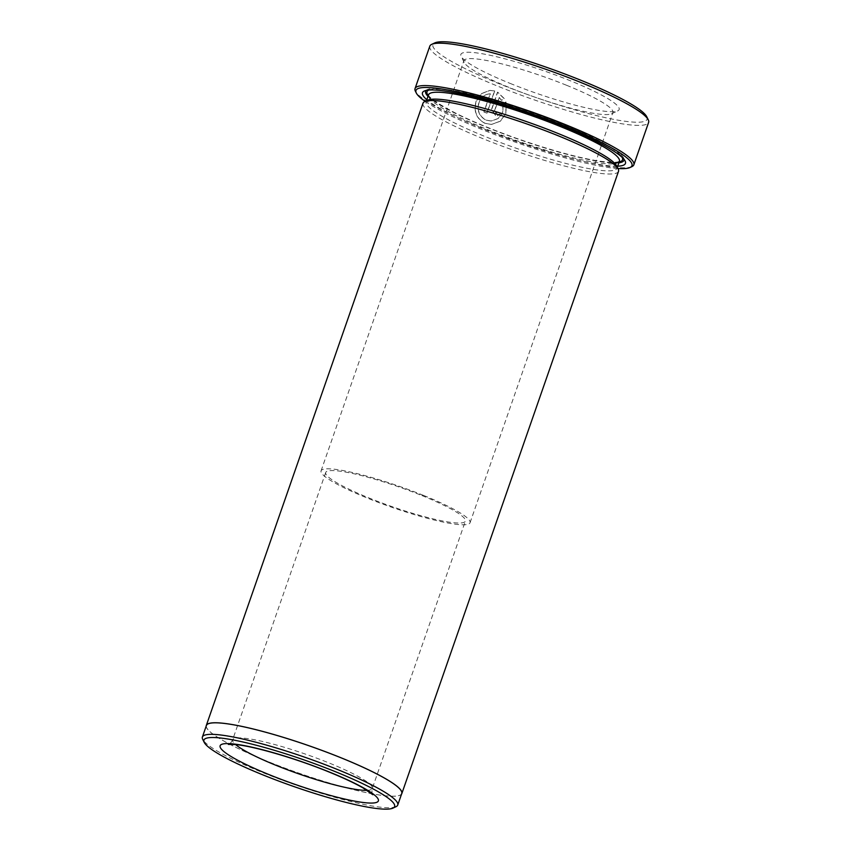 <?xml version="1.0" encoding="UTF-8"?>
<svg xmlns="http://www.w3.org/2000/svg" width="851" height="851" viewBox="0 0 851 851"><rect width="100%" height="100%" fill="white"/><g stroke="black" fill="none" stroke-linecap="round" stroke-linejoin="round"><path stroke-width="0.64" stroke-dasharray="4.25 3.19" d="M510.143 83.409A83.802 11.829 -160.8 0 0 617.794 110.853A83.802 11.829 -160.8 0 0 569.872 80.568A83.802 11.829 -160.8 0 0 461.114 56.304A83.802 11.829 -160.8 0 0 510.143 83.409M566.511 85.26A78.877 11.127 19.2 0 1 612.89 112.534A78.877 11.127 19.2 0 1 611.614 113.768A78.877 11.127 19.2 0 1 510.302 87.93A78.877 11.127 19.2 0 1 464.157 62.421A78.877 11.127 19.2 0 1 463.912 60.655A78.877 11.127 19.2 0 1 566.511 85.26M423.67 495.463A78.877 11.127 19.2 0 1 470.05 522.737A78.877 11.127 19.2 0 1 367.451 498.133A78.877 11.127 19.2 0 1 321.072 470.858A78.877 11.127 19.2 0 1 423.67 495.463M494.718 90.972L486.985 113.172A115.853 16.35 19.2 0 1 484.038 111.97L490.367 93.791C484.964 94.195 481.187 97.12 479.049 102.567C476.964 110.609 479.379 116.481 486.293 120.161L491.378 121.012L498.42 118.438L502.909 112.226L503.015 103.407L506.015 101.992L506.047 113.428L500.409 121.193L491.57 124.416L485.187 123.342C476.571 118.736 473.592 111.407 476.23 101.354L481.602 93.599L489.953 90.397L494.718 90.972L489.782 90.408L481.432 93.61L476.049 101.365C473.411 111.417 476.4 118.746 485.006 123.352L491.389 124.427L500.228 121.204L505.877 113.428L505.834 102.003L502.835 103.418L502.728 112.236L498.239 118.449L491.208 121.023L486.112 120.172C479.198 116.491 476.783 110.619 478.879 102.577C481.006 97.131 484.783 94.206 490.197 93.801L483.868 111.97A115.853 16.35 -160.8 0 0 486.815 113.183L494.548 90.972M425.181 101.386A114.374 16.137 -160.8 0 0 483.208 130.012A114.374 16.137 -160.8 0 0 617.954 168.519M631.963 166.605A115.853 16.35 19.2 0 1 483.155 128.65A115.853 16.35 19.2 0 1 415.384 91.185M396.055 806.663A103.428 14.595 19.2 0 1 263.204 772.782A103.428 14.595 19.2 0 1 202.698 739.328M646.749 116.736A113.385 15.999 19.2 0 1 499.611 83.909A113.385 15.999 19.2 0 1 434.776 42.922M429.798 46.188A115.853 16.35 -160.8 0 0 497.931 86.249A115.853 16.35 -160.8 0 0 648.611 122.395M206.399 725.499A103.428 14.595 -160.8 0 0 267.214 761.251A103.428 14.595 -160.8 0 0 401.746 793.526M616.688 165.966A101.056 14.265 19.2 0 1 616.996 168.221A101.056 14.265 19.2 0 1 485.538 136.703A101.056 14.265 19.2 0 1 426.117 101.758A101.056 14.265 19.2 0 1 427.755 100.173M618.517 171.338A103.524 14.605 19.2 0 1 483.857 139.043A103.524 14.605 19.2 0 1 422.979 103.248M617.698 166.179A107.471 15.169 19.2 0 1 485.666 129.895A107.471 15.169 19.2 0 1 426.83 99.716M426.096 90.44A105.003 14.818 19.2 0 1 427.308 89.6A105.003 14.818 19.2 0 1 562.181 124.001A105.003 14.818 19.2 0 1 623.613 157.956A105.003 14.818 19.2 0 1 624.038 159.371M618.879 162.807A105.003 14.818 19.2 0 1 487.346 127.544A105.003 14.818 19.2 0 1 428 96.333M206.187 726.094A103.524 14.605 -160.8 0 0 267.182 761.262A103.524 14.605 -160.8 0 0 401.534 794.121M421.905 495.548A73.952 10.435 19.2 0 1 465.391 521.11A73.952 10.435 19.2 0 1 369.206 498.048A73.952 10.435 19.2 0 1 325.72 472.475A73.952 10.435 19.2 0 1 421.905 495.548M494.474 110.821L499.143 97.418L501.441 100.312L504.42 98.907L497.527 92.185L491.452 109.609L496.293 116.523L500.622 113.226A115.853 16.35 19.2 0 1 497.527 112.024L496.09 113.119L494.654 110.811L496.271 113.109L497.707 112.013A115.853 16.35 -160.8 0 0 500.792 113.215L500.622 113.226M500.792 113.215L496.463 116.513L491.633 109.609L497.707 92.174L504.6 98.897L501.611 100.301L499.143 97.418M499.314 97.418L494.654 110.811M367.058 790.334A73.952 10.435 -160.8 0 0 372.302 788.43A73.952 10.435 -160.8 0 0 328.816 762.868A73.952 10.435 -160.8 0 0 232.631 739.796A73.952 10.435 -160.8 0 0 235.567 744.54M619.4 161.307A101.056 14.265 19.2 0 1 487.953 129.788A101.056 14.265 19.2 0 1 428.521 94.844M428.798 90.057A103.524 14.605 19.2 0 1 561.649 124.023A103.524 14.605 19.2 0 1 622.155 157.382M619.156 161.998A103.524 14.605 19.2 0 1 487.868 127.522A103.524 14.605 19.2 0 1 428.276 95.525M611.614 113.768L617.794 110.853M470.05 522.737L612.89 112.534M325.72 472.475L232.631 739.796C231.057 742.763 229.61 744.295 228.302 744.391M426.117 101.758L426.447 100.79M428.542 94.748C426.851 97.205 452.381 113.874 487.995 127.544C523.588 142.032 567.628 155.584 594.232 160.254C606.433 162.36 614.39 162.881 618.124 161.818L619.443 161.233M623.613 157.956L625.123 161.02M372.844 794.717C371.887 793.834 371.706 791.738 372.302 788.43L465.391 521.11M427.308 89.6L424.213 91.057M616.996 168.221L617.326 167.264M321.072 470.858L463.912 60.655M464.157 62.421L461.114 56.304"/><path stroke-width="1.28" d="M617.954 168.519A114.374 16.137 -160.8 0 0 630.112 167.477A114.374 16.137 -160.8 0 0 564.713 126.139A114.374 16.137 -160.8 0 0 416.299 93.025A114.374 16.137 -160.8 0 0 425.181 101.386M416.299 93.025L415.384 91.185A115.853 16.35 19.2 0 1 415.033 88.6A115.853 16.35 19.2 0 1 565.724 124.735A115.853 16.35 19.2 0 1 633.846 164.796A115.853 16.35 19.2 0 1 631.963 166.605L630.112 167.477M335.23 771.623A100.961 14.244 -160.8 0 0 204.219 742.391A100.961 14.244 -160.8 0 0 263.278 775.038A100.961 14.244 -160.8 0 0 392.96 808.12A100.961 14.244 -160.8 0 0 335.23 771.623M204.219 742.391L202.698 739.328A103.428 14.595 19.2 0 1 202.389 737.019A103.428 14.595 19.2 0 1 336.911 769.283A103.428 14.595 19.2 0 1 397.736 805.046A103.428 14.595 19.2 0 1 396.055 806.663L392.96 808.12M431.68 44.38L434.776 42.922A113.385 15.999 19.2 0 1 580.414 80.068A113.385 15.999 19.2 0 1 646.749 116.736L648.26 119.8A115.853 16.35 -160.8 0 0 580.488 82.334A115.853 16.35 -160.8 0 0 431.68 44.38A115.853 16.35 -160.8 0 0 429.798 46.188L415.033 88.6M397.736 805.046L401.746 793.526A103.428 14.595 -160.8 0 0 340.932 757.762A103.428 14.595 -160.8 0 0 206.399 725.499L202.389 737.019M206.304 725.456L422.979 103.248A103.524 14.605 19.2 0 1 424.67 101.631L427.755 100.173A101.056 14.265 19.2 0 1 557.565 133.277A101.056 14.265 19.2 0 1 616.688 165.966L618.198 169.03A103.524 14.605 19.2 0 1 618.517 171.338L401.842 793.558A103.524 14.605 -160.8 0 0 340.964 757.752A103.524 14.605 -160.8 0 0 206.304 725.456A103.524 14.605 -160.8 0 0 206.187 726.094M424.67 101.631A103.524 14.605 19.2 0 1 557.639 135.543A103.524 14.605 19.2 0 1 618.198 169.03M426.83 99.716A107.471 15.169 19.2 0 1 424.213 91.057A107.471 15.169 19.2 0 1 562.256 126.256A107.471 15.169 19.2 0 1 625.123 161.02A107.471 15.169 19.2 0 1 617.698 166.179M624.038 159.371A105.003 14.818 19.2 0 1 618.879 162.807M401.534 794.121A103.524 14.605 -160.8 0 0 401.842 793.558M633.846 164.796L648.611 122.395A115.853 16.35 -160.8 0 0 648.26 119.8M428 96.333A105.003 14.818 19.2 0 1 426.096 90.44M235.567 744.54A73.952 10.435 -160.8 0 0 276.118 765.368A73.952 10.435 -160.8 0 0 367.058 790.334M269.395 774.75A83.802 11.829 19.2 0 1 225.855 743.625A83.802 11.829 19.2 0 1 329.124 771.921A83.802 11.829 19.2 0 1 372.653 803.036A83.802 11.829 19.2 0 1 269.395 774.75M426.447 100.79L428.521 94.844A101.056 14.265 19.2 0 1 559.969 126.363A101.056 14.265 19.2 0 1 619.4 161.307L619.422 161.254M622.155 157.382A103.524 14.605 19.2 0 1 619.156 161.998M428.276 95.525A103.524 14.605 19.2 0 1 428.798 90.057M228.302 744.391L235.472 744.529C253.513 746.146 295.818 758.39 328.635 771.836C342.91 777.644 354.303 782.963 362.834 787.803L372.844 794.717M617.326 167.264L619.4 161.307"/></g></svg>
